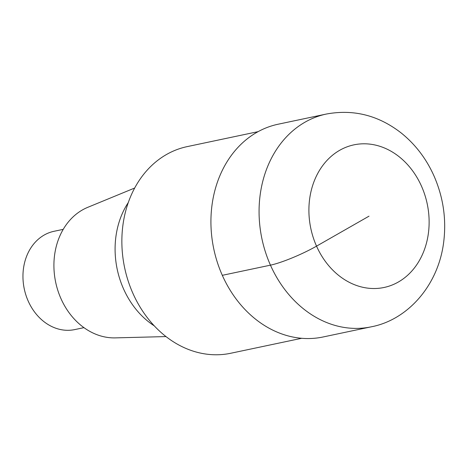 <?xml version="1.0" encoding="UTF-8"?>
<svg xmlns="http://www.w3.org/2000/svg" width="467" height="467" viewBox="0 0 467 467"><rect width="100%" height="100%" fill="white"/><g stroke="black" fill="none" stroke-linecap="round" stroke-linejoin="round"><path stroke-width="0.7" d="M187.121 146.632A105.589 86.179 78.1 0 0 124.636 267.766A105.589 86.179 78.1 0 0 230.78 353.25M134.665 188.032L87.767 207.33A67.464 55.059 78.1 0 0 55.678 282.272A67.464 55.059 78.1 0 0 115.314 337.88L166.013 336.579M128.291 202.544A80.931 66.051 78.1 0 0 154.314 325.884M63.22 229.355L54.009 231.299A50.226 40.991 78.1 0 0 24.272 288.927A50.226 40.991 78.1 0 0 74.761 329.585L83.961 327.647M278.122 124.222A108.729 88.736 78.1 0 0 213.781 248.958A108.729 88.736 78.1 0 0 323.082 336.981M222.315 275.32L270.463 265.157A35.842 5.254 -24 0 0 316.538 246.144L369.018 216.163M326.27 114.059A108.729 88.736 78.1 0 0 261.929 238.8A108.729 88.736 78.1 0 0 371.23 326.824M421.497 186.187A72.887 59.484 78.1 0 0 317.379 174.115A72.887 59.484 78.1 0 0 368.171 288.192A72.887 59.484 78.1 0 0 421.497 186.187M187.15 146.626L258.088 131.653M230.751 353.256L301.688 338.289M278.151 124.216L326.299 114.053C353.507 109.015 378.457 115.314 401.159 132.943C415.326 144.338 426.266 158.652 433.971 175.884C443.329 197.261 446.551 219.432 443.65 242.391C438.209 285.629 407.533 319.983 371.195 326.83L323.047 336.987"/></g></svg>
